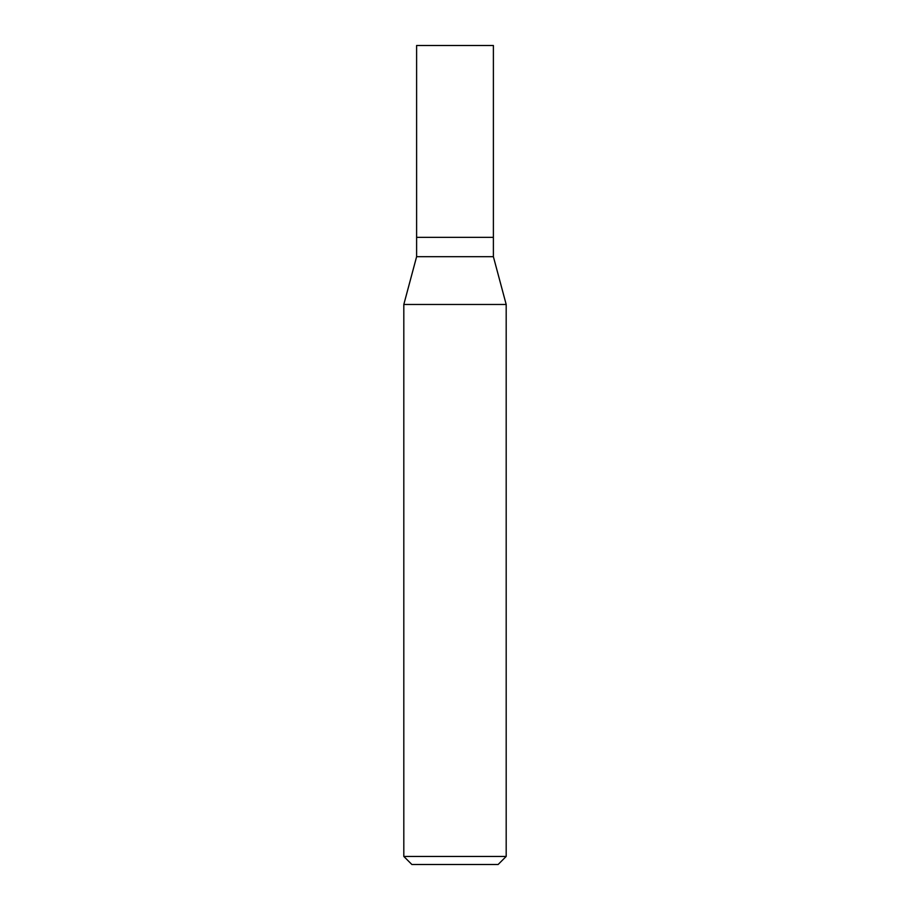 <?xml version="1.0" encoding="UTF-8"?>
<svg xmlns="http://www.w3.org/2000/svg" width="910" height="910" viewBox="0 0 910 910"><rect width="100%" height="100%" fill="white"/><g stroke="black" fill="none" stroke-linecap="round" stroke-linejoin="round"><path stroke-width="1.36" d="M416.609 237.351L416.609 256.7L493.391 256.7L493.391 45.5L416.609 45.5L416.609 237.351L493.391 237.351L416.609 237.351L416.609 45.5M493.391 256.7L506.188 304.475L403.812 304.475L416.609 256.7M506.188 856.435L498.123 864.5L411.877 864.5L403.812 856.435L506.188 856.435L506.188 304.475M403.812 856.435L403.812 304.475"/></g></svg>
